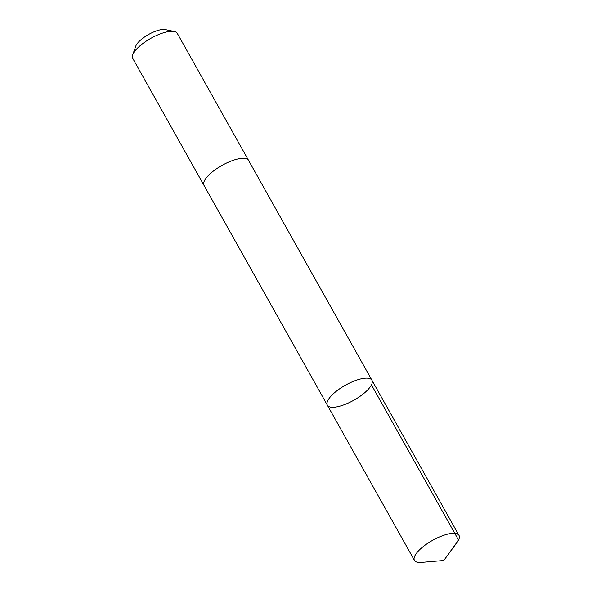 <?xml version="1.0" encoding="UTF-8"?>
<svg xmlns="http://www.w3.org/2000/svg" width="592" height="592" viewBox="0 0 592 592"><rect width="100%" height="100%" fill="white"/><g stroke="black" fill="none" stroke-linecap="round" stroke-linejoin="round"><path stroke-width="0.89" d="M204.085 185.511A25.545 8.614 -29.3 0 1 204.003 185.377A25.537 8.606 -29.3 0 1 203.707 184.608A25.537 8.606 -29.3 0 1 223.125 164.783A25.537 8.606 -29.3 0 1 248.551 160.373L371.917 380.205A25.545 8.614 150.7 0 0 346.49 384.615A25.545 8.614 150.7 0 0 327.073 404.44A25.545 8.614 150.7 0 0 327.369 405.209A25.545 8.614 150.7 0 0 353.853 400.214A25.545 8.614 150.7 0 0 371.917 380.205A25.545 8.614 150.7 0 0 346.49 384.615A25.545 8.614 150.7 0 0 327.073 404.44A25.545 8.614 150.7 0 0 327.369 405.209L414.452 560.387A25.545 8.614 -29.3 0 1 414.148 559.618A25.545 8.614 -29.3 0 1 433.573 539.793A25.545 8.614 -29.3 0 1 459 535.383A25.545 8.614 -29.3 0 1 459.303 536.152A25.545 8.614 -29.3 0 1 457.128 542.324L443.8 560.491L421.349 562.4A25.545 8.614 -29.3 0 1 414.452 560.387M327.369 405.209L204.003 185.37A25.545 8.614 -29.3 0 1 222.067 165.368A25.545 8.614 -29.3 0 1 248.559 160.373A25.545 8.614 -29.3 0 1 248.633 160.513M204.003 185.377L132.734 58.371A25.545 8.614 -29.3 0 1 132.697 54.856A25.545 8.614 -29.3 0 1 150.79 38.362A25.545 8.614 -29.3 0 1 174.3 31.509A25.545 8.614 -29.3 0 1 177.282 33.367L248.559 160.373M132.697 54.856L135.738 46.206A18.167 6.127 -29.3 0 1 148.614 34.477A18.167 6.127 -29.3 0 1 165.331 29.6L174.3 31.509M371.458 384.867L458.541 540.052L443.8 560.491M371.917 380.205L459 535.383"/></g></svg>
